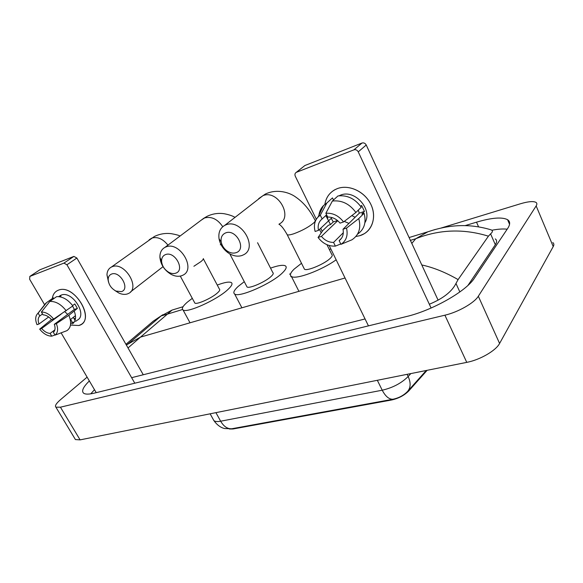 <?xml version="1.0" encoding="UTF-8"?>
<svg xmlns="http://www.w3.org/2000/svg" width="583" height="583" viewBox="0 0 583 583"><rect width="100%" height="100%" fill="white"/><g stroke="black" fill="none" stroke-linecap="round" stroke-linejoin="round"><path stroke-width="0.87" d="M427.128 370.314L408.814 390.88C404.362 395.383 398.612 398.422 391.557 400.004L233.011 428.979L229.345 429.001M213.145 419.257L213.888 420.598C218.924 427.689 224.36 428.483 224.732 428.534L231.706 428.775L392.847 399.268C398.838 398.029 403.779 395.383 407.685 391.317L426.253 370.489M337.506 188.549C349.086 184.17 365.053 191.756 371.014 204.684C377.15 217.561 371.735 232.041 360.01 235.634L355.863 236.516L360.01 235.634L364.229 233.725C373.878 228.033 376.56 213.808 369.739 202.272C363.041 190.685 348.291 184.505 337.506 188.549C330.408 191.399 326.196 196.668 324.869 204.341C325.948 197.805 329.264 192.944 334.824 189.752L337.506 188.549M330.488 224.572L325.831 215.521L330.488 224.572M431.099 308.028L358.239 151.85C357.182 150.028 355.747 149.357 353.932 149.838L361.985 143.039C363.785 142.558 365.198 143.214 366.233 145.014L438.11 300.179M304.144 166.104L296.434 172.298L353.932 149.838M296.434 172.298L296.23 172.386C294.918 173.238 294.604 174.528 295.297 176.248L316.321 219.259M368.449 325.868L329.155 245.494M322.253 231.378L320.716 228.244M305.062 165.448L361.985 143.039M325.861 213.261L327.697 217.044C332.485 216.971 336.602 218.997 340.049 223.121L343.54 221.948C338.723 215.688 332.827 212.795 325.861 213.261L332.368 201.04L337.951 195.954C347.271 194.904 355.04 198.665 361.249 207.227L355.885 212.482L343.54 221.948M343.008 229.257L346.506 228.106L358.778 218.567C361.241 227.989 358.968 235.058 351.964 239.788L340.946 244.35L339.146 240.633C342.644 237.981 343.934 234.191 343.008 229.257L359.31 213.145L358.29 210.128M339.146 240.633L341.529 238.236M339.007 195.801L340.64 195.101C354.894 189.038 373.084 209.756 364.907 222.691M331.246 218.319L333.257 221.955L330.525 224.557L328.367 225.286L322.807 230.576L318.078 237.47L321.43 236.363L337.739 220.709M327.69 218.712L326.99 215.593M358.778 218.567L364.098 213.254L361.817 214.027L364.441 211.41L361.613 205.427L360.658 206.36M364.098 213.254C366.488 222.451 364.295 229.425 357.517 234.177M333.498 200.005L332.485 197.907L326.866 202.993L320.3 215.193L322.137 218.953L326.611 214.799M318.806 216.3C319.141 212.066 320.686 208.51 323.441 205.631L326.866 202.993M346.506 228.106C348.182 235.357 346.331 240.772 340.946 244.35M343.321 232.704L333.571 242.426L335.371 246.121L340.756 243.956M335.371 246.121C328.513 246.427 322.749 243.548 318.078 237.47M332.033 217.576L318.486 230.351L315.133 231.473C313.574 225.679 314.565 220.833 318.114 216.949L320.3 215.193M333.571 242.426C328.841 242.419 324.797 240.4 321.43 236.363M318.486 230.351C317.495 225.497 318.712 221.693 322.137 218.953M332.368 201.04C341.755 200.013 349.596 203.824 355.885 212.482M348.925 223.413L344.283 221.387M355.149 217.262L351.819 215.601M359.31 213.145L364.441 211.41M333.257 221.955L337.506 220.52M225.657 232.894C222.145 234.417 220.651 237.398 221.183 241.836C221.897 245.552 223.857 248.591 227.071 250.952C230.125 253 233.083 253.583 235.94 252.716C247.046 249.582 236.224 228.521 225.657 232.894M241.828 255.551C237.39 256.877 232.821 255.959 228.121 252.811C223.172 249.167 220.141 244.481 219.04 238.746C218.224 232.537 220.119 228.084 224.717 225.388L225.942 224.849C241.187 218.275 258.422 247.797 243.607 254.771L241.828 255.551M303.969 268.216L304.472 269.222C307.103 271.459 325.54 263.523 330.692 257.883C332.332 256.17 332.682 255.019 331.749 254.428L326.99 244.714M336.151 259.807C321.532 270.388 295.639 279.906 291.42 276.48C289.54 275.205 290.407 272.786 294.029 269.208L301.506 263.29M329.322 249.488L330.86 248.985M165.506 254.603C162.846 255.697 161.535 257.926 161.578 261.286C162.059 265.95 164.435 269.601 168.706 272.254C171.169 273.573 173.457 273.901 175.585 273.23C185.54 270.446 174.936 250.668 165.506 254.603M181.546 275.774C178.252 276.801 174.703 276.291 170.906 274.25C164.326 270.169 160.66 264.529 159.91 257.329C159.808 252.621 161.506 249.291 164.989 247.345L165.98 246.915C179.673 240.968 196.398 269.018 182.982 275.154L181.546 275.774M246.616 286.158L247.039 286.974C249.298 288.964 265.921 281.633 271.335 276.225C273.216 274.404 273.719 273.208 272.837 272.625L257.562 242.717M270.541 268.129C278.047 265.476 282.981 264.704 285.342 265.826C287.069 266.934 286.144 269.244 282.573 272.749C272.108 283.396 238.957 298.015 234.65 294.021C232.887 292.761 234.045 290.254 238.119 286.486L244.277 281.676M111.55 274.068C109.451 274.914 108.329 276.648 108.176 279.272C108.474 284.395 111.047 288.323 115.908 291.063L121.402 291.638C130.388 289.153 120.011 270.512 111.55 274.068M108.555 282.259L106.951 274.833C107.134 271.146 108.606 268.559 111.36 267.072L112.169 266.723C124.536 261.315 140.78 288.002 128.573 293.438L127.4 293.941C124.828 294.758 121.985 294.451 118.881 293.038L114.975 290.574M194.496 302.417L194.853 303.08C196.806 304.858 211.928 298.051 217.517 292.855C219.616 290.946 220.25 289.715 219.419 289.139L203.35 258.808M217.262 285.058C224.462 282.354 229.141 281.516 231.298 282.544C232.916 283.63 231.728 286.02 227.727 289.7C216.898 299.924 186.742 313.494 183.026 309.937C181.386 308.691 182.807 306.111 187.289 302.198L192.295 298.336M58.366 290.188C74.711 283.221 96.421 321.138 78.858 325.503L70.492 325.081L78.858 325.503L80.418 324.84C95.437 318.15 73.626 283.513 58.366 290.188C54.911 291.551 52.9 294.328 52.339 298.532C52.827 294.779 54.511 292.141 57.389 290.611L58.366 290.188M134.79 383.199L66.921 264.769L63.933 263.108L73.91 256.403L76.876 258.036L143.265 374.752M39.622 269.965L29.871 276.415L63.933 263.108M29.871 276.415L29.624 279.228L44.607 304.749M96.231 392.665L61.113 332.857M39.928 269.783L73.91 256.403M41.4 312.022L43.047 314.827C46.057 314.995 48.921 316.642 51.625 319.768L53.665 319.083C49.81 314.368 45.722 312.014 41.4 312.022L49.832 301.447L56.58 296.66C62.388 296.346 67.817 299.422 72.868 305.9L53.665 319.083M54.306 324.323L56.347 323.652L68.86 315.316C71.753 322.537 71.104 327.653 66.928 330.67L55.021 335.13L53.388 332.361C55.239 330.597 55.545 327.916 54.306 324.323L74.34 309.449L72.598 306.097M70.303 319.652L72.911 317.684M75.469 315.709L72.547 317.903M58.883 296.638L60.967 296.113L60.005 296.798M58.956 296.477L61.215 295.093C72.292 290.319 88.048 315.381 77.138 320.235L75.637 321.379M74.209 322.129L72.401 322.494L70.645 323.827M75.243 319.783L74.631 319.652M59.138 296.667L59.277 296.186M74.296 311.264C76.417 317.137 75.79 321.342 72.43 323.893L73.159 323.339M68.86 315.316L77.386 308.414L74.806 303.947L72.62 305.558M53.811 298.627L53.345 297.826L46.589 302.599L38.143 313.151L39.79 315.95L42.544 313.967M51.457 319.571L39.666 329.147L41.641 328.491L61.106 314.171M44.119 305.375L46.589 302.599M56.347 323.652C58.373 328.943 57.928 332.769 55.021 335.13M54.868 329.847L50.116 333.418L51.741 336.172L54.933 334.985M51.741 336.172C47.456 336.099 43.426 333.753 39.666 329.147M48.659 316.97L38.988 324.01L37.006 324.665C35.016 319.666 35.301 315.906 37.866 313.377L38.143 313.151M50.116 333.418C47.128 333.206 44.308 331.567 41.641 328.491M38.988 324.01C37.72 320.453 37.99 317.764 39.79 315.95M49.832 301.447C55.655 301.149 61.12 304.26 66.222 310.79M67.708 314.375L64.815 311.723M75.498 318.354L73.983 318.537M74.34 309.449L77.386 308.414M75.061 320.395L73.312 317.385M70.609 319.418L72.401 322.494M125.935 344.291L153.3 321.124L162.817 314.747M441.229 227.989L520.451 203.766C528.14 201.485 533.299 201.018 535.937 202.359C537.096 203.11 537.169 204.298 536.156 205.916L478.33 296.222C474.336 302.92 458.027 312.197 444.909 315.192L60.443 407.189L55.895 407.174C54.634 405.921 56.23 403.37 60.676 399.53L87.122 377.143M552.808 242.572C554.032 243.49 554.171 244.824 553.231 246.565L499.587 343.467C495.914 350.653 479.904 359.9 466.764 362.371L80.104 439.874L75.426 439.567L74.908 438.707M89.352 380.954C83.187 386.995 81.277 391.076 83.631 393.197C85.38 394.443 88.951 394.414 94.351 393.124L406.198 316.605C432.222 310.557 466.349 291.201 474.453 278.069L507.757 228.332C510.351 224.338 510.285 221.46 507.567 219.689C502.058 216.854 491.702 217.685 476.508 222.174L465.103 225.621M507.174 229.206C503.151 228.711 498.042 229.061 491.848 230.249M94.49 389.692L90.759 393.846M468.011 285.335L495.339 244.714C497.059 242.076 497.044 240.145 495.273 238.921M421.793 264.959C433.519 267.51 445.616 272.385 458.092 279.6L455.979 283.462C451.854 291.689 442.971 298.62 429.328 304.239M365.067 318.952L131.627 377.682M409.091 237.543L427.864 231.801C438.584 228.15 448.852 226.117 458.675 225.701C468.863 225.235 479.073 226.437 489.312 229.323L491.338 229.921C492.956 230.788 492.708 232.1 490.58 233.856L488.423 236.181C463.587 228.529 439.363 229.381 415.752 238.731L427.864 231.801L435.1 229.513M458.092 279.6L488.423 236.181M126.343 345.005L140.503 337.112L128.02 347.949M175.512 309.026L172.058 310.083L167.452 314.099L161.119 315.935L155.165 320.985M391.557 400.004L391.331 399.537M408.814 390.88L408.552 390.34M233.011 428.979L232.792 428.578M231.706 428.775C227.428 428.986 223.748 426.457 220.651 421.21L382.229 390.209C385.421 396.302 388.956 399.319 392.847 399.268M210.128 413.813L213.888 420.598C215.098 421.611 217.357 421.815 220.651 421.21L215.929 412.647M377.332 380.298L382.229 390.209C392.796 387.753 401.432 383.184 408.158 376.516C410.92 382.645 410.76 387.578 407.685 391.317M407.102 374.33L408.158 376.516L410.818 373.586M366.233 145.014L358.239 151.85M286.829 233.951L287.244 234.781C288.286 235.211 290.531 234.847 293.985 233.696C302.081 230.693 308.618 227.137 313.596 223.012C315.316 221.402 315.738 220.381 314.864 219.937C309.988 210.142 303.605 202.505 295.705 197.039C289.234 192.295 276.772 188.593 265.352 194.059L258.677 198.621M279.213 224.018C293.599 217.044 277.683 189.147 262.889 195.706L224.717 225.388M220.287 244.78L220.899 244.415M222.742 226.714C217.568 219.099 211.498 216.191 204.538 217.969L201.201 220.185M229.695 253.809L231.072 254.531M193.891 266.271L200.931 261.614C202.658 260.186 203.46 259.173 203.343 258.575M167.933 245.137C162.927 238.877 157.563 236.523 151.835 238.083L149.146 239.802M76.876 258.036L66.921 264.769M411.809 243.41L415.752 238.731L410.396 240.356M345.041 277.996L140.503 337.112L167.452 314.099L182.566 309.515M290.815 276.655L291.405 276.473M60.443 407.189L80.104 439.874M444.909 315.192L466.764 362.371M478.33 296.222L499.587 343.467M536.156 205.916L553.231 246.565M478.57 226.853L476.508 222.174M459.849 291.952L455.979 283.462M495.339 244.714L490.58 233.856M304.858 165.536L296.23 172.386M318.114 216.949L323.441 205.631M227.071 250.952L228.121 252.811M221.183 241.836L219.04 238.746M321.211 232.901L319.491 229.396M291.42 276.48L298.766 291.019M304.472 269.222L287.244 234.781C283.892 228.784 281.123 225.278 278.936 224.251M234.949 217.328C232.457 215.812 228.835 214.61 224.083 213.713C218.18 212.868 212.518 213.742 207.111 216.322L203.569 218.406L164.989 247.345M168.706 272.254L170.906 274.25M161.578 261.286L159.91 257.329M234.65 294.021L241.901 307.802M247.039 286.974L229.797 253.867M180.06 236.042C178.85 235.299 175.92 234.504 171.264 233.674C165.412 232.974 159.822 233.892 154.488 236.436L111.36 267.072M115.908 291.063L118.881 293.038M108.176 279.272L106.951 274.833M183.026 309.937L190.029 322.8M163.014 266.679L130.577 291.879M194.853 303.08L180.293 276.102M39.848 269.812L29.791 276.444M58.752 296.623L60.443 295.421M37.866 313.377L45.868 303.138M55.895 407.174L75.426 439.567M509.564 224.331L507.567 219.689M290.618 273.799L289.54 274.134M183.062 306.716L172.058 310.083L161.119 315.935L129.186 343.03M129.193 343.03L126.409 345.121"/></g></svg>
